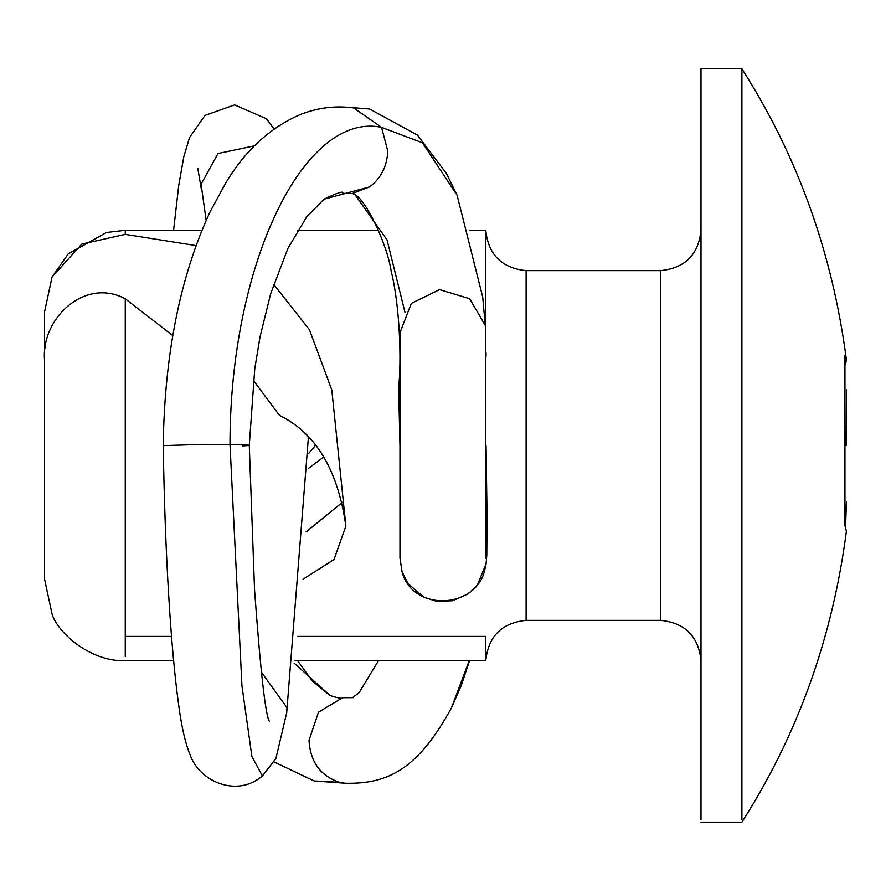 <?xml version="1.0" encoding="UTF-8"?>
<svg xmlns="http://www.w3.org/2000/svg" width="891" height="891" viewBox="0 0 891 891"><rect width="100%" height="100%" fill="white"/><g stroke="black" fill="none" stroke-linecap="round" stroke-linejoin="round"><path stroke-width="1.34" d="M469.212 660.732L451.492 707.844C417.924 769.122 388.164 784.258 345.051 783.234L339.616 782.309C320.548 776.05 310.346 762.072 308.999 740.365L318.488 712.176L342.578 697.709C342.924 698.956 338.769 698.243 330.104 695.559L294.075 663.049M353.482 697.642L342.578 697.709M206.144 220.367L201.088 184.147L217.994 153.53L254.57 145.801M261.241 671.937L286.991 707.654L286.557 713.836M163.209 445.645C164.523 354.44 180.171 276.444 210.142 211.668L225.935 182.666C245.114 150.679 269.65 128.07 299.543 114.861C317.073 107.766 335.094 105.45 353.582 107.911L381.56 127.346C304.065 111.163 229.878 263.769 230.001 444.576L241.94 685.814L251.897 756.537L262.399 775.905C237.307 797.868 199.439 781.73 190.117 754.9C185.417 743.551 181.63 727.123 178.757 705.616C174.814 677.45 171.495 641.32 168.8 597.237C166.004 551.507 164.144 500.976 163.22 445.645L198.248 444.52L230.001 444.576C250.36 444.91 254.414 445.366 242.152 445.945M342.59 193.314L352.357 193.492L369.542 186.921C381.148 178.2 387.206 166.171 387.719 150.813L381.56 127.346L422.479 142.827L457.116 195.307L482.71 297.026L485.06 323.366M399.97 445.912L398.656 387.797L399.97 386.081M401.986 571.454C412.667 613.955 481.24 608.831 485.528 565.161L477.442 584.886L468.287 593.796L452.817 600.723L436.724 601.369L423.782 597.204L407.8 583.371L401.986 571.454L399.97 557.922M485.528 414.527L485.528 552.075M399.97 416.754L399.97 415.496M701.005 819.52L701.005 68.841L741.902 68.841C797.657 156.148 832.484 253.089 846.394 359.652L844.946 355.698L844.946 525.378L846.394 531.348C832.484 637.911 797.657 734.852 741.891 822.159M741.902 819.52L741.902 68.841M253.3 380.312L279.462 415.351C315.826 433.137 337.967 470.058 345.875 526.124L331.808 390.024L309.467 329.748L273.648 284.318M342.445 502.257L306.17 531.871M308.264 468.532L323.444 457.228M196.031 245.593L125.263 234.366L81.794 244.089L52.046 277.012L44.55 311.895L44.55 347.813L45.452 347.757M660.643 619.947L660.643 270.619L526.124 270.619L526.124 620.37C501.733 622.842 488.279 636.285 485.773 660.732L485.773 636.408L297.382 636.408M485.773 327.721L485.773 230.268L469.501 230.268M345.875 526.124L334.014 559.492L303.018 579.228M172.787 335.606L125.263 298.808C85.035 277.045 40.863 318.388 44.55 360.265L44.55 579.105L52.046 613.988C56.534 630.694 88.844 661.913 125.263 660.732L173.622 660.732M701.005 442.794L701.005 445.5M308.409 453.764L315.347 445.5M845.592 364.397L846.394 359.652M846.238 445.5L846.45 389.501M845.592 526.603L846.45 501.488M451.492 707.844L461.382 685.168L469.524 660.732M339.616 782.309L314.155 780.939L274.083 761.95M269.316 721.342C265.395 714.526 260.473 670.756 254.559 590.02L249.268 445.366L254.77 368.629L260.049 336.765L270.619 293.919L287.916 248.389L306.716 216.836L323.923 199.228L369.542 186.921M352.435 193.369L355.13 194.862L387.039 239.891L404.982 312.351M171.529 636.408L125.263 636.408L125.263 298.808M125.263 656.634L125.263 636.408M125.263 234.366L125.263 230.268L106.363 232.506L68.195 253.913L52.046 277.012M378.452 660.732L359.106 692.675L352.502 697.642M349.506 783.534L314.211 780.95M297.65 660.732L312.407 681.125L330.049 695.537M173.589 230.268L178.712 185.54L183.813 156.671L189.538 137.515L204.952 115.429L234.623 104.904L266.409 118.748L274.083 129.017M197.78 168.288L201.333 189.092M286.657 713.245L308.409 437.236M262.399 775.905L275.909 758.497L286.746 712.488M342.59 193.325C343.982 190.663 337.767 192.634 323.934 199.228M398.656 387.674C401.462 361.312 400.081 306.794 391.171 271.209C386.928 242.842 364.976 198.804 355.119 194.862M349.64 107.443L369.676 109.014L417.556 135.198L446.458 173.511L457.116 195.296M486.029 356.333L486.029 352.803M352.357 193.481L353.337 193.369L352.402 193.369M485.996 564.649L486.798 555.149L487.043 514.742L486.029 445.188M486.029 558.657L485.528 325.883L469.657 298.73L439.575 289.62L411.319 303.385L399.97 332.699L399.97 558.323M526.124 620.37L660.643 620.37C685.068 622.854 698.522 636.308 701.005 660.732M701.005 822.148L741.902 822.148M485.773 660.732L294.375 660.732M378.43 230.268L297.639 230.268M201.934 230.268L125.263 230.268M526.124 270.619C501.733 268.158 488.279 254.703 485.773 230.268M660.643 270.619C685.068 268.135 698.522 254.692 701.005 230.268"/></g></svg>
